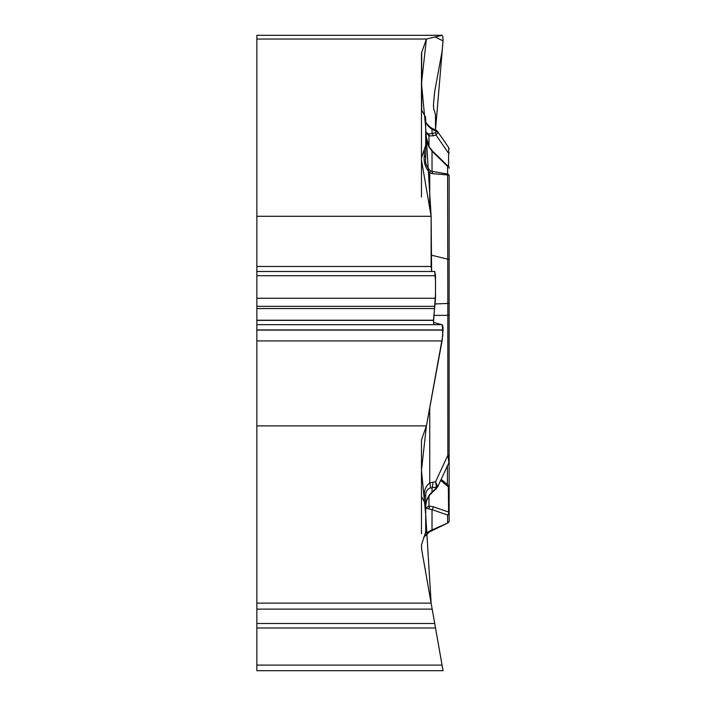 <?xml version="1.0" encoding="UTF-8"?>
<svg xmlns="http://www.w3.org/2000/svg" width="706" height="706" viewBox="0 0 706 706"><rect width="100%" height="100%" fill="white"/><g stroke="black" fill="none" stroke-linecap="round" stroke-linejoin="round"><path stroke-width="1.06" d="M442.088 35.3L256.86 35.3L256.86 271.492L434.719 271.492L435.505 280.9L435.514 294.155L433.519 322.404L442.371 324.822L442.759 335.685L426.415 425.903L421.473 470.258L425.692 514.436L431.128 603.118L442.627 668.344L431.128 603.118L256.86 603.118L256.86 623.477L434.719 623.477L443.041 670.7L442.053 665.105L256.86 665.105L256.86 670.7L443.041 670.7M256.86 39.051L426.415 39.051L421.694 52.42A15.011 7.501 180 0 0 421.473 53.727L421.473 109.721L425.692 117.364L425.692 145.251L421.473 158.003L421.473 160.2L431.128 216.274L256.86 216.274M431.128 216.274L431.128 266.48L431.613 271.483L431.128 216.274L425.692 127.592L421.473 83.405L426.415 39.051L435.143 36.959L443.041 40.895L435.505 130.028L435.505 115.104L434.455 110.763C433.828 110.41 433.502 108.389 433.475 104.682L434.622 91.939L442.053 51.556L443.041 40.551C443.015 37.189 442.706 35.441 442.115 35.3M256.86 35.309L442.053 35.309L426.415 39.051M256.86 275.711L435.505 275.711L434.764 271.483L256.86 271.483L256.86 425.903L426.415 425.903L421.694 439.264A15.011 7.501 0 0 0 421.473 440.57L421.473 533.683M256.86 425.903L256.86 603.118M421.473 496.565L425.692 504.216L425.692 532.103L421.473 544.847L421.694 549.647L434.825 624.122M442.115 324.672C442.706 324.813 443.015 326.56 443.041 329.923L442.053 340.927L426.415 425.903M435.505 275.711L435.505 298.259L433.475 320.206L433.731 324.672M256.86 623.477L256.86 665.105M425.692 532.103C424.888 533.63 426.424 533.154 430.307 530.674L447.825 522.961L429.733 531.786L423.679 537.195M430.307 530.674L429.733 531.794L424.306 536.295L425.436 534.724M435.161 303.942L447.825 303.456L447.595 166.342L432.019 151.155L428.78 146.663L426.309 140.044L425.692 134.016L425.692 145.251L425.692 132.207L428.78 133.981L432.019 133.522L432.019 129.224L430.263 128.051C427.183 125.156 425.656 122.95 425.692 121.432M425.692 145.251L425.692 157.968C424.888 162.389 426.424 166.651 430.307 170.755L432.019 171.337L432.637 173.676L429.733 172.802C425.303 167.666 423.494 162.018 424.306 155.867A7.034 3.521 0 0 1 425.692 157.968M437.888 486.09A2.347 2.021 -177.9 0 1 436.573 487.114L435.046 489.337A2.347 1.209 -131.5 0 0 435.796 489.187L432.769 491.861A2.347 1.209 -131.5 0 1 432.019 492.011L428.78 495.894L426.565 500.457L425.692 506.352L425.692 495.568C425.656 491.561 427.183 489.046 430.263 488.014L436.573 487.114L435.531 481.845L437.746 486.761M425.692 504.216L425.692 508.152L432.019 509.644A2.347 1.836 -71 0 0 433.007 506.687L448.592 512.053A2.347 1.633 0 0 1 449.051 512.653M449.14 435.673L449.14 514.427M449.14 509.379L449.14 175.997A2.347 2.03 180 0 0 447.595 174.091L432.019 171.337L432.019 151.155A2.347 1.333 -45.7 0 1 432.849 151.384L429.151 146.874L425.709 134.961M440.685 480.407L448.592 487.087A2.347 1.633 0 0 1 449.14 488.128L449.14 488.225M449.14 488.128L449.14 513.103A2.347 2.03 180 0 1 447.595 515.009A2.347 1.836 -71 0 0 448.592 512.053L448.319 485.331M447.825 522.961L432.637 530.365L432.019 529.827L432.019 509.644L447.595 515.009L447.595 522.758A2.347 2.03 180 0 0 449.14 520.851A2.347 2.347 0 0 1 447.825 522.961A2.347 2.347 0 0 0 449.14 520.851L449.14 513.103M449.14 216.195L449.14 181.945M424.341 501.772L424.341 495.709C424.077 490.158 425.868 485.94 429.733 483.045A7.034 2.877 66.8 0 1 430.263 488.014M424.341 495.709L425.692 495.568M449.14 438.567L449.14 461.645L449.14 455.185L447.851 455.255L447.825 303.456A2.347 0.582 180 0 1 449.14 303.977M431.128 255.113L447.825 259.19A2.347 1.174 180 0 1 449.14 260.24L449.14 315.308L433.66 315.397M449.14 201.616L449.14 175.997A2.347 1.174 0 0 0 447.825 174.947L432.637 173.676M425.692 508.152L428.983 506.034L433.007 506.687M429.733 407.856L429.733 483.045L432.769 482.216A7.034 3.115 82.5 0 1 432.019 487.714L432.019 492.011L435.046 489.337M437.649 486.955L448.919 462.633L447.851 455.255L435.531 481.845L432.769 482.216M432.769 491.861L429.045 495.833A2.347 0.556 -142.4 0 1 428.78 495.894M428.78 508.576A2.347 2.03 -94.1 0 0 428.983 506.034L428.983 495.912M429.733 208.376L429.733 172.802L430.307 170.755M421.473 109.721L421.473 158.003M421.473 160.2L421.473 197.098M437.561 131.457L437.888 132.551L436.034 135.084L433.007 135.852L428.983 135.887L425.692 132.207M425.683 121.255C425.365 121.979 426.927 124 430.351 127.309A7.034 0.75 122.5 0 1 430.263 128.051M430.351 127.309L432.743 128.651A7.034 0.838 116.5 0 0 432.019 129.224L436.573 131.493L436.493 130.531M449.14 152.867A2.347 0.644 180 0 1 448.592 153.281L448.751 147.695M437.888 132.551A2.347 2.039 -177.9 0 0 436.573 131.493L435.046 132.754A2.347 1.756 -104.2 0 1 436.034 135.084L448.592 153.281L448.592 166.74M433.007 135.852A2.347 1.756 -104.2 0 0 432.019 133.522L435.046 132.754M428.983 146.61L428.983 135.887A2.347 1.844 -73.2 0 0 428.78 133.981M256.86 627.978L435.505 627.978L256.86 627.978M421.473 547.203L421.685 549.568M434.658 271.492L431.613 271.492M421.694 52.42L421.694 111.257M447.401 465.916L447.401 484.572M424.306 155.867L424.306 149.443M431.128 492.964L428.983 495.453M447.595 166.342A2.347 2.03 0 0 1 449.14 168.249A2.347 2.347 0 0 0 447.922 166.192M256.86 609.119L432.187 609.119M256.86 320.374L433.475 320.374M256.86 320.206L433.475 320.206M256.86 308.557L434.455 308.557M256.86 306.325L434.825 306.325M256.86 298.259L435.505 298.259M256.86 266.48L431.128 266.48M256.86 340.927L442.053 340.927M256.86 330.081L443.041 330.081M256.86 329.923L443.041 329.923M442.088 324.672L256.86 324.672L442.053 324.681M441.179 479.339L448.804 485.719M448.292 485.278L449.14 487.096M448.919 462.607L449.14 461.627M435.796 489.187L437.738 486.761M429.045 495.833C426.292 501.401 425.25 503.978 425.903 503.555M448.725 147.651L437.605 131.528M436.343 130.451L432.743 128.651M448.742 147.722L449.14 149.001M436.687 130.645L437.323 131.166M448.434 166.572L432.849 151.384"/></g></svg>
